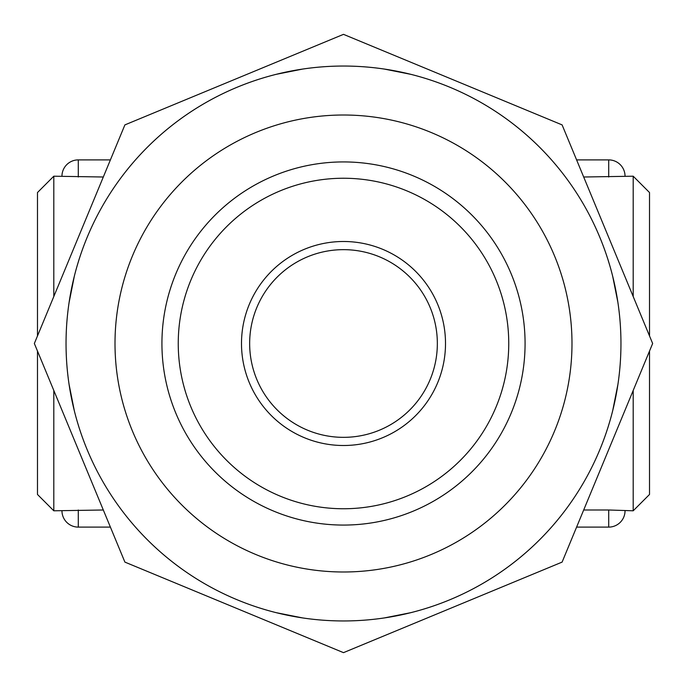 <?xml version="1.0" encoding="UTF-8"?>
<svg xmlns="http://www.w3.org/2000/svg" width="687" height="687" viewBox="0 0 687 687"><rect width="100%" height="100%" fill="white"/><g stroke="black" fill="none" stroke-linecap="round" stroke-linejoin="round"><path stroke-width="1.03" d="M53.801 296.535L53.801 176.207L37.484 192.532L37.484 335.943M37.484 351.057L37.484 494.468L53.801 510.793L53.801 390.465M649.516 335.943L649.516 192.532L633.199 176.207L583.684 177.006M103.316 177.006L53.801 176.207M633.199 176.207L633.199 296.535M633.199 390.465L633.199 510.793L608.716 509.994L608.716 527.109A16.325 16.325 0 0 0 625.041 510.793M583.684 509.994L608.716 509.994M53.801 510.793L103.316 509.994M124.897 562.103L34.35 343.5L124.897 124.897L343.5 34.35L562.103 124.897L652.65 343.5L562.103 562.103L343.5 652.65L124.897 562.103M612.898 277.119A277.454 277.454 0 0 1 617.879 302.271L612.684 276.268A277.454 277.454 0 0 0 384.334 69.061M410.732 74.316L384.299 69.061A277.454 277.454 0 0 0 302.701 69.061L276.268 74.316A277.454 277.454 0 0 0 74.067 409.744M384.299 617.939L410.732 612.684A277.454 277.454 0 0 0 612.684 410.732L617.939 384.299M302.701 617.939L276.268 612.684A277.454 277.454 0 0 0 409.881 612.898M302.469 69.095A277.454 277.454 0 0 0 277.256 74.067M74.316 276.268L69.061 302.701M69.061 384.299L74.316 410.732M617.939 302.701A277.454 277.454 0 0 0 170.943 126.228A277.454 277.454 0 0 0 241.618 601.572A277.454 277.454 0 0 0 617.939 302.701A277.454 277.454 0 0 0 170.943 126.228A277.454 277.454 0 0 0 241.618 601.572A277.454 277.454 0 0 0 617.939 302.701M525.074 343.5A181.574 181.574 0 0 1 252.713 500.746A181.574 181.574 0 0 1 252.713 186.254A181.574 181.574 0 0 1 525.074 343.5M508.749 343.5A165.249 165.249 0 0 1 260.871 486.611A165.249 165.249 0 0 1 260.871 200.389A165.249 165.249 0 0 1 508.749 343.5M399.439 71.74A277.454 277.454 0 0 1 615.26 287.561A277.454 277.454 0 0 0 399.439 71.74M71.74 287.561A277.454 277.454 0 0 1 287.561 71.74A277.454 277.454 0 0 0 71.74 287.561M241.498 343.5A102.002 102.002 0 0 0 394.501 431.84A102.002 102.002 0 0 0 394.501 255.16A102.002 102.002 0 0 0 241.498 343.5M633.199 510.793L649.516 494.468L649.516 351.057M625.041 176.207A16.325 16.325 0 0 0 608.716 159.891L608.716 177.006M61.959 510.793A16.325 16.325 0 0 0 78.284 527.109L78.284 509.994M78.284 177.006L78.284 159.891A16.325 16.325 0 0 0 61.959 176.207M569.506 309.897A228.496 228.496 0 0 1 259.592 556.032A228.496 228.496 0 0 1 201.394 164.571A228.496 228.496 0 0 1 569.506 309.897M608.716 527.109L576.599 527.109M608.716 159.891L576.599 159.891M78.284 527.109L110.401 527.109M78.284 159.891L110.401 159.891M437.344 343.5A93.844 93.844 0 0 0 296.578 262.228A93.844 93.844 0 0 0 296.578 424.772A93.844 93.844 0 0 0 437.344 343.5"/></g></svg>
